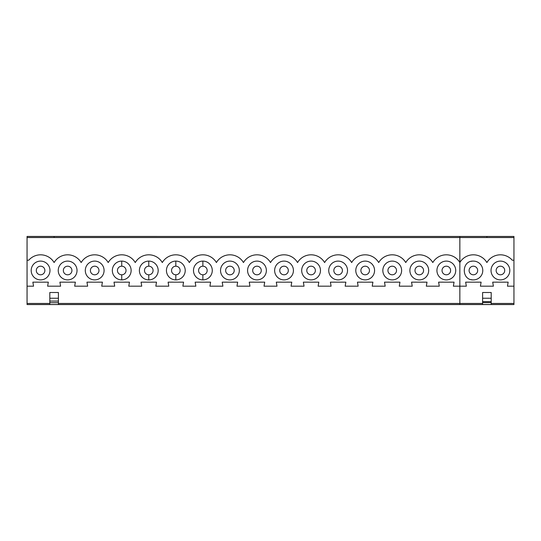 <?xml version="1.0" encoding="UTF-8"?>
<svg xmlns="http://www.w3.org/2000/svg" width="541" height="541" viewBox="0 0 541 541"><rect width="100%" height="100%" fill="white"/><g stroke="black" fill="none" stroke-linecap="round" stroke-linejoin="round"><path stroke-width="0.81" d="M486.9 237.526L486.9 236.458L54.114 236.458L54.114 237.526L513.95 237.526L513.95 236.458L459.85 236.458L459.85 262.547A15.689 15.689 0 0 1 486.9 262.547A15.689 15.689 0 0 1 512.273 260.221L513.95 260.221L513.95 286.182L507.458 286.182L508.155 282.159L492.695 282.159L493.392 286.182L480.408 286.182L481.111 282.159L465.645 282.159L466.342 286.182L453.358 286.182L454.061 282.159L438.595 282.159L439.292 286.182L426.315 286.182L427.011 282.159L411.545 282.159L412.242 286.182L399.265 286.182L399.961 282.159L384.495 282.159L385.192 286.182L372.215 286.182L372.911 282.159L357.445 282.159L358.142 286.182L345.165 286.182L345.861 282.159L330.395 282.159L331.099 286.182L318.115 286.182L318.811 282.159L303.345 282.159L304.049 286.182L291.065 286.182L291.761 282.159L276.295 282.159L276.999 286.182L264.015 286.182L264.711 282.159L249.252 282.159L249.949 286.182L236.965 286.182L237.661 282.159L222.202 282.159L222.899 286.182L209.915 286.182L210.618 282.159L195.152 282.159L195.849 286.182L182.865 286.182L183.568 282.159L168.102 282.159L168.799 286.182L155.822 286.182L156.518 282.159L141.052 282.159L141.749 286.182L128.772 286.182L129.468 282.159L114.002 282.159L114.699 286.182L101.722 286.182L102.418 282.159L86.952 282.159L87.649 286.182L74.672 286.182L75.368 282.159L59.902 282.159L60.606 286.182L47.622 286.182L48.318 282.159L32.852 282.159L33.556 286.182L27.064 286.182L27.064 304.522L49.819 304.522L27.064 304.556L513.95 304.556L513.95 303.447L491.194 303.447M491.194 304.522L482.606 304.522L482.606 292.505L491.194 292.505L491.194 304.522L513.95 304.522M27.05 241.34L27.05 299.707M58.408 304.522L49.819 304.522L49.819 302.69L58.408 302.69L58.408 304.522L482.606 304.522M482.606 303.447L459.85 303.447L459.85 304.522M27.064 240.819L27.05 236.444L513.95 236.458M27.05 300.187L27.064 304.522M54.114 236.458L27.064 236.444L27.064 286.182L27.064 260.221L28.741 260.221A15.689 15.689 0 0 1 54.114 262.547A15.689 15.689 0 0 1 81.164 262.547A15.689 15.689 0 0 1 108.207 262.547A15.689 15.689 0 0 1 135.257 262.547A15.689 15.689 0 0 1 162.307 262.547A15.689 15.689 0 0 1 189.357 262.547A15.689 15.689 0 0 1 216.407 262.547A15.689 15.689 0 0 1 243.457 262.547A15.689 15.689 0 0 1 270.507 262.547A15.689 15.689 0 0 1 297.557 262.547A15.689 15.689 0 0 1 324.607 262.547A15.689 15.689 0 0 1 351.657 262.547A15.689 15.689 0 0 1 378.7 262.547A15.689 15.689 0 0 1 405.75 262.547A15.689 15.689 0 0 1 432.8 262.547A15.689 15.689 0 0 1 459.85 262.547L459.85 303.447L58.408 303.447M49.819 301.08L49.819 292.505L58.408 292.505L58.408 301.08L49.819 301.08L49.819 302.69M58.408 302.69L58.408 301.08M49.982 270.493A9.4 9.4 0 0 0 35.889 262.358A9.4 9.4 0 0 0 35.889 278.635A9.4 9.4 0 0 0 49.982 270.493M54.114 237.526L27.064 237.526L27.064 236.444M121.725 261.1A9.4 9.4 0 0 0 112.339 270.493A9.4 9.4 0 0 0 121.725 279.893A9.4 9.4 0 0 0 131.132 270.493A9.4 9.4 0 0 0 121.725 261.1L121.725 266.199A4.294 4.294 0 0 0 117.438 270.493A4.294 4.294 0 0 0 121.725 274.794A4.294 4.294 0 0 0 126.033 270.493A4.294 4.294 0 0 0 121.725 266.199M77.032 270.493A9.4 9.4 0 0 0 62.939 262.358A9.4 9.4 0 0 0 62.939 278.635A9.4 9.4 0 0 0 77.032 270.493M104.082 270.493A9.4 9.4 0 0 0 89.989 262.358A9.4 9.4 0 0 0 89.989 278.635A9.4 9.4 0 0 0 104.082 270.493M148.768 261.1A9.4 9.4 0 0 0 139.389 270.493A9.4 9.4 0 0 0 148.768 279.893A9.4 9.4 0 0 0 158.182 270.493A9.4 9.4 0 0 0 148.768 261.1L148.768 266.199A4.294 4.294 0 0 0 144.488 270.493A4.294 4.294 0 0 0 148.768 274.794A4.294 4.294 0 0 0 153.083 270.493A4.294 4.294 0 0 0 148.768 266.199A4.294 4.294 0 0 0 144.488 270.493A4.294 4.294 0 0 0 148.768 274.794L148.768 279.893M175.818 261.1A9.4 9.4 0 0 0 166.439 270.493A9.4 9.4 0 0 0 175.818 279.893A9.4 9.4 0 0 0 185.232 270.493A9.4 9.4 0 0 0 175.818 261.1L175.818 266.199A4.294 4.294 0 0 0 171.538 270.493A4.294 4.294 0 0 0 175.818 274.794A4.294 4.294 0 0 0 180.126 270.493A4.294 4.294 0 0 0 175.818 266.199A4.294 4.294 0 0 0 171.538 270.493A4.294 4.294 0 0 0 175.818 274.794L175.818 279.893M239.325 270.493A9.4 9.4 0 0 0 225.232 262.358A9.4 9.4 0 0 0 225.232 278.635A9.4 9.4 0 0 0 239.325 270.493M202.868 261.1A9.4 9.4 0 0 0 193.489 270.493A9.4 9.4 0 0 0 202.868 279.893A9.4 9.4 0 0 0 212.282 270.493A9.4 9.4 0 0 0 202.868 261.1L202.868 266.199A4.294 4.294 0 0 0 198.588 270.493A4.294 4.294 0 0 0 202.868 274.794A4.294 4.294 0 0 0 207.176 270.493A4.294 4.294 0 0 0 202.868 266.199A4.294 4.294 0 0 0 198.588 270.493A4.294 4.294 0 0 0 202.868 274.794L202.868 279.893M455.725 270.493A9.4 9.4 0 0 0 441.625 262.358A9.4 9.4 0 0 0 441.625 278.635A9.4 9.4 0 0 0 455.725 270.493M428.675 270.493A9.4 9.4 0 0 0 414.582 262.358A9.4 9.4 0 0 0 414.582 278.635A9.4 9.4 0 0 0 428.675 270.493M401.625 270.493A9.4 9.4 0 0 0 387.532 262.358A9.4 9.4 0 0 0 387.532 278.635A9.4 9.4 0 0 0 401.625 270.493M374.575 270.493A9.4 9.4 0 0 0 360.482 262.358A9.4 9.4 0 0 0 360.482 278.635A9.4 9.4 0 0 0 374.575 270.493M347.525 270.493A9.4 9.4 0 0 0 333.432 262.358A9.4 9.4 0 0 0 333.432 278.635A9.4 9.4 0 0 0 347.525 270.493M320.475 270.493A9.4 9.4 0 0 0 306.382 262.358A9.4 9.4 0 0 0 306.382 278.635A9.4 9.4 0 0 0 320.475 270.493M293.425 270.493A9.4 9.4 0 0 0 279.332 262.358A9.4 9.4 0 0 0 279.332 278.635A9.4 9.4 0 0 0 293.425 270.493M266.375 270.493A9.4 9.4 0 0 0 252.282 262.358A9.4 9.4 0 0 0 252.282 278.635A9.4 9.4 0 0 0 266.375 270.493M473.375 279.893C461.257 280.475 461.257 260.519 473.375 261.1A9.4 9.4 0 0 1 482.775 270.493A9.4 9.4 0 0 1 473.375 279.893A9.4 9.4 0 0 0 482.775 270.493A9.4 9.4 0 0 0 472.638 261.127M471.901 261.215A9.4 9.4 0 0 0 471.204 261.35M471.204 279.636A9.4 9.4 0 0 0 471.901 279.778M472.638 279.866A9.4 9.4 0 0 0 482.775 270.493M509.818 270.493A9.4 9.4 0 0 0 495.725 262.358A9.4 9.4 0 0 0 495.725 278.635A9.4 9.4 0 0 0 509.818 270.493M513.95 237.526L513.95 260.221M225.638 270.493A4.294 4.294 0 0 0 229.932 274.794A4.294 4.294 0 0 0 234.226 270.493A4.294 4.294 0 0 0 229.932 266.199A4.294 4.294 0 0 0 225.638 270.493M469.081 270.493A4.294 4.294 0 0 0 473.375 274.794A4.294 4.294 0 0 0 477.669 270.493A4.294 4.294 0 0 0 473.375 266.199A4.294 4.294 0 0 0 469.081 270.493M36.294 270.493A4.294 4.294 0 0 0 40.589 274.794A4.294 4.294 0 0 0 44.883 270.493A4.294 4.294 0 0 0 40.589 266.199A4.294 4.294 0 0 0 36.294 270.493M71.933 270.493A4.294 4.294 0 0 0 67.639 266.199A4.294 4.294 0 0 0 63.338 270.493A4.294 4.294 0 0 0 67.639 274.794A4.294 4.294 0 0 0 71.933 270.493M90.388 270.493A4.294 4.294 0 0 0 94.689 274.794A4.294 4.294 0 0 0 98.983 270.493A4.294 4.294 0 0 0 94.689 266.199A4.294 4.294 0 0 0 90.388 270.493M496.131 270.493A4.294 4.294 0 0 0 500.425 274.794A4.294 4.294 0 0 0 504.719 270.493A4.294 4.294 0 0 0 500.425 266.199A4.294 4.294 0 0 0 496.131 270.493M252.688 270.493A4.294 4.294 0 0 0 256.982 274.794A4.294 4.294 0 0 0 261.276 270.493A4.294 4.294 0 0 0 256.982 266.199A4.294 4.294 0 0 0 252.688 270.493M279.738 270.493A4.294 4.294 0 0 0 284.032 274.794A4.294 4.294 0 0 0 288.326 270.493A4.294 4.294 0 0 0 284.032 266.199A4.294 4.294 0 0 0 279.738 270.493M306.781 270.493A4.294 4.294 0 0 0 311.082 274.794A4.294 4.294 0 0 0 315.376 270.493A4.294 4.294 0 0 0 311.082 266.199A4.294 4.294 0 0 0 306.781 270.493M333.831 270.493A4.294 4.294 0 0 0 338.132 274.794A4.294 4.294 0 0 0 342.426 270.493A4.294 4.294 0 0 0 338.132 266.199A4.294 4.294 0 0 0 333.831 270.493M360.881 270.493A4.294 4.294 0 0 0 365.175 274.794A4.294 4.294 0 0 0 369.476 270.493A4.294 4.294 0 0 0 365.175 266.199A4.294 4.294 0 0 0 360.881 270.493M387.931 270.493A4.294 4.294 0 0 0 392.225 274.794A4.294 4.294 0 0 0 396.526 270.493A4.294 4.294 0 0 0 392.225 266.199A4.294 4.294 0 0 0 387.931 270.493M414.981 270.493A4.294 4.294 0 0 0 419.275 274.794A4.294 4.294 0 0 0 423.569 270.493A4.294 4.294 0 0 0 419.275 266.199A4.294 4.294 0 0 0 414.981 270.493M442.031 270.493A4.294 4.294 0 0 0 446.325 274.794A4.294 4.294 0 0 0 450.619 270.493A4.294 4.294 0 0 0 446.325 266.199A4.294 4.294 0 0 0 442.031 270.493M513.95 286.182L513.95 303.447M491.194 302.608L482.606 302.608M491.194 301.641L482.606 301.641M491.194 298.24L482.606 298.24M49.819 303.447L27.064 303.447M121.725 279.893L121.725 274.794M49.819 298.24L58.408 298.24"/></g></svg>
